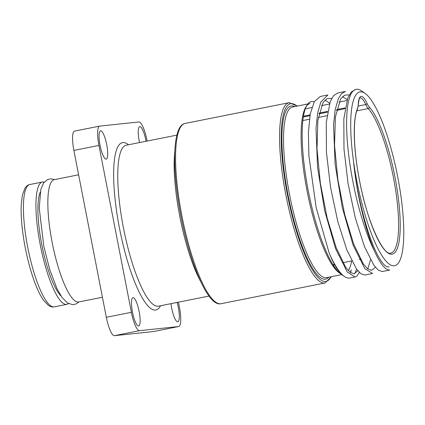 <?xml version="1.0" encoding="UTF-8"?>
<svg xmlns="http://www.w3.org/2000/svg" width="425" height="425" viewBox="0 0 425 425"><rect width="100%" height="100%" fill="white"/><g stroke="black" fill="none" stroke-linecap="round" stroke-linejoin="round"><path stroke-width="0.64" d="M349.281 94.844L344.532 95.205L340.542 99.11L335.41 116.864L334.539 145.244L337.88 179.658L344.707 214.524L353.722 244.194L363.269 263.851L367.683 268.844L371.593 270.316L375.397 267.267M347.198 99.652L342.539 96.618M331.739 98.345L326.99 98.701L323 102.606L317.868 120.365L316.997 148.745L320.338 183.154L327.165 218.025L336.18 247.695L345.727 267.352L350.147 272.345L354.052 273.817L357.855 270.762M367.79 268.924L370.499 259.803M329.662 103.147L324.998 100.114M341.705 274.507A88.628 20.458 -101.3 0 1 340.77 273.907A88.628 20.458 -101.3 0 1 308.624 192.525A88.628 20.458 -101.3 0 1 307.084 105.033A88.628 20.458 -101.3 0 1 314.171 101.841M360.751 259.765L360.825 259.096M350.248 272.42L351.395 269.912A88.628 20.458 -101.3 0 1 350.099 272.308M310.107 103.525A86.992 20.081 78.7 0 0 306.515 106.027M307.084 105.033L305.92 106.893A86.992 20.081 78.7 0 0 307.429 192.759A86.992 20.081 78.7 0 0 338.98 272.638L340.77 273.907M339.862 273.206A86.992 20.081 78.7 0 0 340.834 273.7M349.355 278.104A91.912 21.218 78.7 0 0 349.802 278.035L355.066 276.983L347.278 272.085L335.538 248.561L324.695 210.8L317.544 167.392L316.03 128.196L317.65 113.077L320.806 102.133L327.877 94.961L320.36 96.459L314.319 101.633L310.239 113.99L308.401 132.542L308.885 155.688L316.211 207.83L329.242 253.263A91.912 21.218 78.7 0 0 344.351 276.447A91.912 21.218 78.7 0 0 349.355 278.104M354.673 273.705A91.912 21.218 78.7 0 0 356.554 269.078M350.391 272.531L351.395 269.912M348.367 270.704A86.992 20.081 78.7 0 0 351.672 260.923M359.364 272.409L356.931 276.053L355.066 276.983M329.253 253.3L332.61 260.902L336.398 267.867L340.34 273.19L342.741 275.304M147.124 141.052L146.986 140.335A19.205 4.431 78.7 0 0 138.895 121.959L99.71 126.103A19.205 4.431 78.7 0 0 99.615 126.119L74.556 131.118A19.205 4.431 -101.3 0 0 73.886 150.418L106.324 317.3A19.205 4.431 -101.3 0 0 114.415 335.676L153.606 331.532L178.659 326.533A19.205 4.431 78.7 0 0 178.755 326.517A19.205 4.431 78.7 0 0 179.424 307.217L178.442 302.17M99.615 126.119A19.205 4.431 78.7 0 0 98.945 145.419L131.383 312.301A19.205 4.431 78.7 0 0 139.474 330.677L178.659 326.533M106.702 144.601A14.445 3.336 -101.3 0 1 106.197 159.115A14.445 3.336 -101.3 0 1 100.045 145.302A14.445 3.336 -101.3 0 1 100.544 130.788A14.445 3.336 -101.3 0 1 106.702 144.601M139.522 142.572A14.445 3.336 -101.3 0 1 139.735 126.639A14.445 3.336 -101.3 0 1 139.804 126.629A14.445 3.336 -101.3 0 1 146.041 141.27M177.161 302.425A14.445 3.336 -101.3 0 1 178.325 307.333A14.445 3.336 -101.3 0 1 177.825 321.853A14.445 3.336 -101.3 0 1 171.668 308.04A14.445 3.336 -101.3 0 1 170.983 303.657M133.057 297.654A14.445 3.336 -101.3 0 1 139.108 311.328A14.445 3.336 -101.3 0 1 138.635 325.996A14.445 3.336 -101.3 0 1 138.566 326.007A14.445 3.336 -101.3 0 1 132.51 312.332A14.445 3.336 -101.3 0 1 132.982 297.665A14.445 3.336 -101.3 0 1 133.057 297.654M364.73 275.033L372.608 273.487L364.894 268.68L353.154 245.268L342.295 207.575L335.112 164.167L333.561 124.918L335.16 109.751L338.3 98.749L341.525 93.723L345.419 91.46L337.902 92.958L333.668 95.582L330.252 101.532L326.288 122.384L326.442 152.416L330.528 187.159L337.769 221.43L346.912 250.097L356.421 268.892L360.809 273.663L364.703 275.039M382.266 271.538L389.762 270.04C385.422 270.242 380.375 264.021 374.606 251.382C365.479 230.531 356.681 194.198 353.563 161.585A88.628 20.458 -101.3 0 1 365.155 93.452A88.628 20.458 -101.3 0 1 393.391 157.372A88.628 20.458 -101.3 0 1 394.145 265.822A88.628 20.458 -101.3 0 1 353.563 161.585C358.769 214.312 378.532 269.689 389.135 266.82M365.155 93.452L361.574 90.913A91.912 21.218 78.7 0 0 356.129 89.324A91.912 21.218 78.7 0 0 348.426 152.692A91.912 21.218 78.7 0 0 374.606 251.382M355.598 89.431L351.204 92.082L347.793 98.032L343.83 118.883L343.984 148.915L348.07 183.664L355.311 217.935L364.453 246.601L373.963 265.397L378.351 270.162L382.245 271.538M102.43 297.25L78.715 301.978A62.369 14.397 -101.3 0 1 78.412 302.026A62.369 14.397 -101.3 0 1 52.27 242.983A62.369 14.397 -101.3 0 1 54.315 179.648L78.625 174.797M60.993 295.922A55.803 12.883 -101.3 0 1 41.985 245.719A55.803 12.883 -101.3 0 1 40.269 192.047M68.436 303.562A62.369 14.397 -101.3 0 1 66.815 304.353A62.369 14.397 -101.3 0 1 66.513 304.401A62.369 14.397 -101.3 0 1 40.364 245.358A62.369 14.397 -101.3 0 1 42.415 182.022A62.369 14.397 -101.3 0 1 42.713 181.974A62.369 14.397 -101.3 0 1 44.216 182.134M334.13 264.424A86.992 20.081 -101.3 0 1 333.806 266.007M341.817 274.603L326.597 277.642A86.992 20.081 -101.3 0 1 326.177 277.706A86.992 20.081 -101.3 0 1 289.531 194.453A86.992 20.081 -101.3 0 1 292.565 107.02L307.828 103.976M294.748 106.59A88.304 20.384 78.7 0 0 291.481 105.921A88.304 20.384 78.7 0 0 287.98 194.735A88.304 20.384 78.7 0 0 328.78 277.206M331.075 276.749A90.599 20.915 -101.3 0 1 290.312 208.25A90.599 20.915 -101.3 0 1 291.045 103.663A90.599 20.915 -101.3 0 1 297.043 106.128M289.542 102.627A91.912 21.218 78.7 0 0 289.096 102.696A91.912 21.218 78.7 0 0 286.078 196.026A91.912 21.218 78.7 0 0 324.61 283.039A91.912 21.218 78.7 0 0 325.056 282.97L331.436 276.675M325.056 282.97L221.064 303.71A91.912 21.218 -101.3 0 1 220.617 303.779A91.912 21.218 -101.3 0 1 182.086 216.771A91.912 21.218 -101.3 0 1 185.103 123.436L289.096 102.696L297.404 106.059M174.829 151.183A82.067 18.944 78.7 0 0 200.929 282.03M209.015 296.071L158.371 306.175A82.067 18.944 -101.3 0 1 157.972 306.234A82.067 18.944 -101.3 0 1 123.569 228.549A82.067 18.944 -101.3 0 1 126.262 145.212L176.912 135.113M128.44 144.782A85.351 19.699 78.7 0 0 122.905 142.556A85.351 19.699 78.7 0 0 122.166 240.869A85.351 19.699 78.7 0 0 160.544 305.74M114.415 335.676L139.474 330.677M73.886 150.418L98.945 145.419M106.324 317.3L131.383 312.301M357.531 108.364A76.813 17.733 78.7 0 0 371.716 225.154A76.813 17.733 78.7 0 0 400.185 222.142A76.813 17.733 78.7 0 0 369.304 107.116A18.381 4.245 -101.3 0 1 367.03 103.344A27.572 6.364 78.7 0 0 358.275 104.268A18.381 4.245 -101.3 0 1 357.531 108.364A1.312 1.211 -156.2 0 1 357.483 109.14L358.333 104.587A1.312 0.946 -177.1 0 0 358.275 104.268M358.333 104.587C358.87 100.066 359.322 97.963 359.688 98.276L360.076 97.92A26.26 6.062 -101.3 0 1 365.75 104.55A1.312 0.908 -24.4 0 0 367.03 103.344M358.217 106.053L365.75 104.55A19.693 4.548 78.7 0 0 368.188 108.593A75.501 17.43 -101.3 0 1 395.447 188.992A75.501 17.43 -101.3 0 1 390.756 253.13C383.414 256.158 366.929 221.159 359.63 181.013C353.398 149.924 352.665 119.202 357.483 109.14M369.304 107.116A1.312 1.195 137.2 0 1 368.188 108.593L356.819 110.861M345.015 108.683L336.494 110.383M327.478 112.184L318.952 113.884M309.937 115.68L303.344 116.997M303.477 116.19L310.075 114.872M319.127 113.066L327.617 111.371M336.669 109.57L345.158 107.876M326.953 115.733L318.288 117.459M309.411 119.234L302.871 120.535M66.815 304.353L54.283 306.85A62.369 14.397 -101.3 0 1 53.98 306.898A62.369 14.397 -101.3 0 1 27.837 247.855A62.369 14.397 -101.3 0 1 29.883 184.519L42.415 182.022M342.545 275.166L344.351 276.447M333.237 265.12L333.338 264.584M221.064 303.71C207.671 307.291 188.801 260.78 179.743 209.743C171.785 164.502 172.917 125.423 185.103 123.436M178.755 326.517L153.696 331.516M356.129 89.324L355.443 89.463M346.906 100.55L338.975 102.127M329.364 104.045L321.438 105.628M311.822 107.546L305.299 108.848M332.945 264.658L334.379 264.371M342.885 262.677L351.703 260.918M359.226 259.42L360.427 259.176M78.912 301.941L75.995 304.008L72.686 304.683L67.548 303.046L62.018 297.426L56.992 288.681L49.752 269.721L43.839 246.495L39.233 208.075L40.816 189.529L43.6 182.936L47.727 179.456L51.042 178.819L54.512 179.61M54.283 306.85C52.668 307.296 50.713 306.818 48.407 305.405L43.44 300.156C39.679 294.706 36.083 286.811 32.651 276.478C27.561 260.844 24.06 244.46 22.142 227.333C21.229 218.716 20.931 211.124 21.25 204.553L22.451 194.82L25.038 188.068C26.584 185.932 28.199 184.753 29.883 184.519"/></g></svg>
